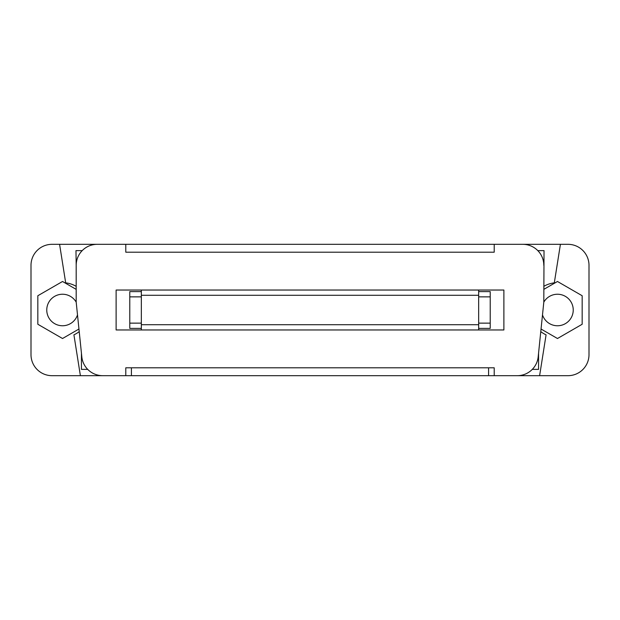 <?xml version="1.0" encoding="UTF-8"?>
<svg xmlns="http://www.w3.org/2000/svg" width="620" height="620" viewBox="0 0 620 620"><rect width="100%" height="100%" fill="white"/><g stroke="black" fill="none" stroke-linecap="round" stroke-linejoin="round"><path stroke-width="0.93" d="M543.81 265.337A21.018 21.018 0 0 0 522.8 244.319L97.201 244.319A21.018 21.018 0 0 0 76.19 265.337L76.19 302.118L81.809 356.81A21.018 21.018 0 0 0 102.718 375.681L125.79 375.681L125.79 367.8L494.21 367.8L494.21 375.681L517.282 375.681A21.018 21.018 0 0 0 538.191 356.81L543.81 302.118L544.027 250.627L537.804 250.627M131.409 367.8L131.409 375.681L488.591 375.681L488.591 367.8M131.409 375.681L52.018 375.681A21.018 21.018 0 0 1 31 354.663L31 265.337A21.018 21.018 0 0 1 52.018 244.319L121.954 244.319M498.046 244.319L567.982 244.319A21.018 21.018 0 0 1 589 265.337L589 354.663A21.018 21.018 0 0 1 567.982 375.681L488.591 375.681M76.19 265.337L75.973 250.627L82.197 250.627M81.437 353.199L81.437 369.373L87.707 369.373M532.293 369.373L538.563 369.373L538.563 353.199M79.221 331.63A27.319 27.319 0 0 1 73.919 334.831L80.391 375.681L52.018 375.681M59.582 244.319L65.689 282.86A27.319 27.319 0 0 1 76.19 286.339M543.81 286.339A27.319 27.319 0 0 1 554.311 282.86L560.418 244.319L567.982 244.319M539.609 375.681L546.081 334.831A27.319 27.319 0 0 1 540.779 331.63M141.337 291.609L129.782 291.609L129.782 328.391L141.337 328.391M478.663 328.391L490.219 328.391L490.219 291.609L478.663 291.609M116.118 290.036L116.118 329.964L116.118 290.036L503.882 290.036L503.882 329.964L503.882 290.036M522.8 244.319L494.21 244.319L494.21 252.201L125.79 252.201L125.79 244.319L97.201 244.319M125.79 367.8L494.21 367.8M494.21 252.201L125.79 252.201M503.882 329.964L116.118 329.964M141.337 324.71L141.337 295.291L478.663 295.291L478.663 324.71L141.337 324.71L141.337 329.964M141.337 290.036L141.337 295.291M478.663 295.291L478.663 290.036M478.663 329.964L478.663 324.71M76.19 289.37L62.527 281.488L37.828 295.74L37.828 324.26L62.527 338.512L78.957 329.026M76.19 302.142A15.764 15.764 0 0 0 48.872 302.118A15.764 15.764 0 0 0 54.645 323.648A15.764 15.764 0 0 0 77.5 314.913M541.043 329.026L557.473 338.512L582.172 324.26L582.172 295.74L557.473 281.488L543.81 289.37M543.825 302.118A15.764 15.764 0 0 0 543.81 302.142A15.764 15.764 0 0 1 565.355 296.352A15.764 15.764 0 0 1 571.129 317.882A15.764 15.764 0 0 1 542.5 314.913M31 354.663L31 265.337M589 265.337L589 354.663M129.782 323.136L141.337 323.136M478.663 323.136L490.219 323.136M490.219 296.864L478.663 296.864M141.337 296.864L129.782 296.864"/></g></svg>
